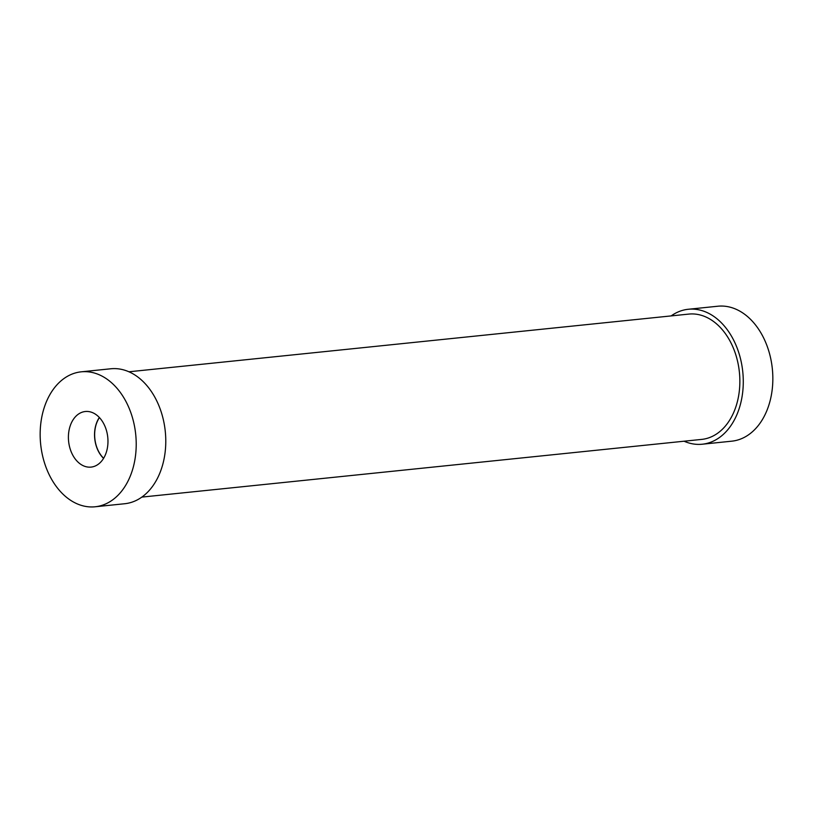 <?xml version="1.0" encoding="UTF-8"?>
<svg xmlns="http://www.w3.org/2000/svg" width="813" height="813" viewBox="0 0 813 813"><rect width="100%" height="100%" fill="white"/><g stroke="black" fill="none" stroke-linecap="round" stroke-linejoin="round"><path stroke-width="1.22" d="M103.627 458.268A26.666 18.78 84.1 0 1 99.44 417.587M78.963 462.953A27.947 19.685 84.1 0 1 68.739 432.191A27.947 19.685 84.1 0 1 85.924 411.459A27.947 19.685 84.1 0 1 107.763 437.282A27.947 19.685 84.1 0 1 91.656 467.028A27.947 19.685 84.1 0 1 78.963 462.953M99.349 417.496A26.819 18.892 -95.9 0 0 103.556 458.38M95.141 506.773L124.694 503.735A67.835 47.774 -95.9 0 0 165.273 431.357A67.835 47.774 -95.9 0 0 110.792 368.777L81.229 371.826A67.835 47.774 -95.9 0 0 40.843 423.055A67.835 47.774 -95.9 0 0 65.802 496.713A67.835 47.774 -95.9 0 0 95.141 506.773A67.835 47.774 -95.9 0 0 135.71 434.406A67.835 47.774 -95.9 0 0 81.229 371.826M141.838 497.099L701.71 439.396A62.987 44.369 -95.9 0 0 739.22 391.836A62.987 44.369 -95.9 0 0 716.04 323.442A62.987 44.369 -95.9 0 0 688.804 314.092L128.932 371.785M671.162 315.901A67.835 47.774 84.1 0 1 688.306 309.265A67.835 47.774 84.1 0 1 717.635 319.336A67.835 47.774 84.1 0 1 742.594 392.994A67.835 47.774 84.1 0 1 702.208 444.223A67.835 47.774 84.1 0 1 684.068 441.215M688.306 309.265L717.859 306.227A67.835 47.774 84.1 0 1 747.198 316.287A67.835 47.774 84.1 0 1 772.157 389.945A67.835 47.774 84.1 0 1 731.771 441.174L702.208 444.223"/></g></svg>
